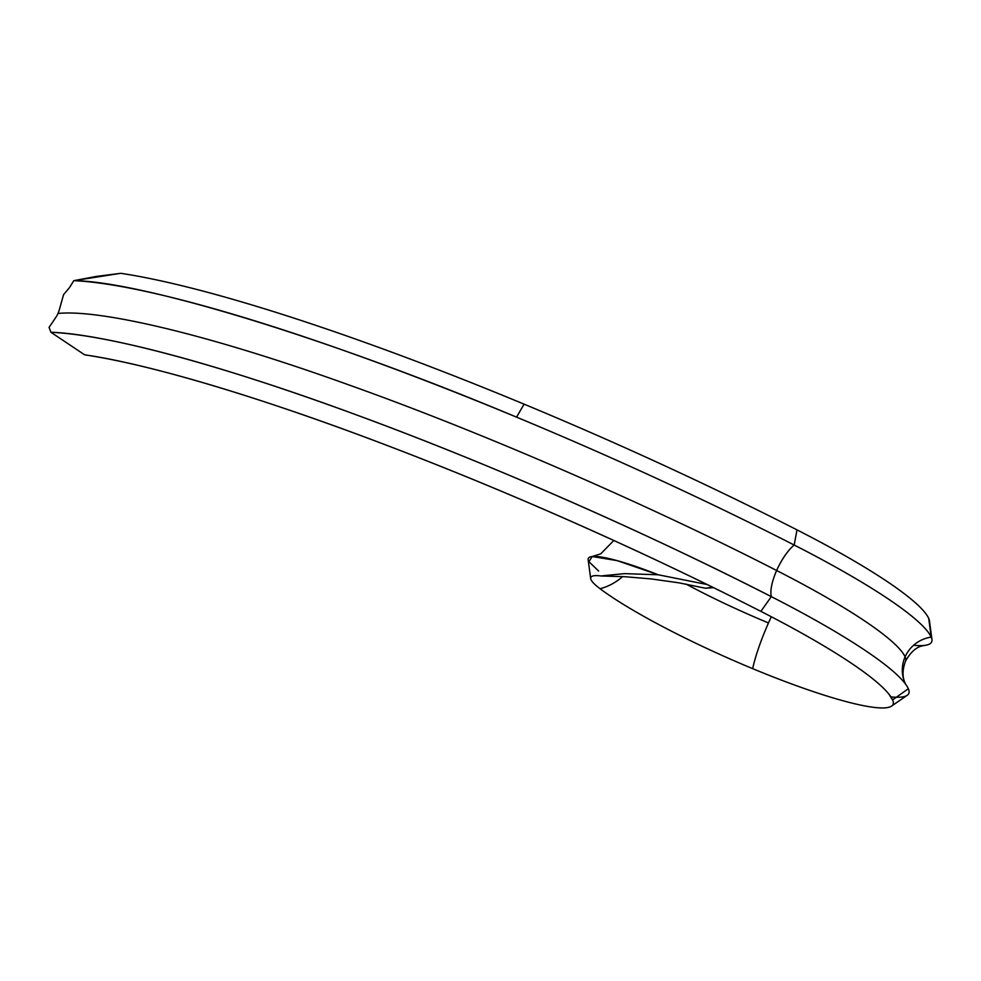 <?xml version="1.0" encoding="UTF-8"?>
<svg xmlns="http://www.w3.org/2000/svg" width="981" height="981" viewBox="0 0 981 981"><rect width="100%" height="100%" fill="white"/><g stroke="black" fill="none" stroke-linecap="round" stroke-linejoin="round"><path stroke-width="1.47" d="M710.784 587.484L705.449 588.232L678.975 582.837L651.151 578.925L624.627 576.681L600.924 575.97A86.536 12.459 -156.1 0 0 595.111 575.651A86.536 12.459 -156.1 0 0 600.078 588.735A52.631 44.231 -53.1 0 0 622.69 576.583A52.631 44.231 126.9 0 1 600.078 588.735A170.191 24.5 -156.1 0 0 752.697 668.662A52.631 8.388 -67.4 0 1 768.479 622.947A144.783 20.846 23.9 0 1 686.16 584.124A144.783 20.846 -156.1 0 0 768.479 622.947A52.631 8.388 112.6 0 0 752.697 668.662A170.191 24.5 -156.1 0 0 892.612 699.894A247.408 35.623 -156.1 0 0 889.939 695.492A247.408 35.623 -156.1 0 0 760.888 611.371C658.999 559.195 521.794 496.827 391.456 447.128C260.811 396.949 147.26 363.755 84.624 354.815A582.015 83.79 23.9 0 1 760.888 611.371L771.299 596.632C658.043 538.544 500.531 467.79 358.102 415.515C214.864 362.455 102.024 333.785 50.914 332.277L49.062 327.384L56.542 316.336A33.329 31.87 85.5 0 0 57.965 313.491A33.329 31.87 85.5 0 0 59.118 310.511L63.557 294.68L69.626 287.421L73.783 280.664C138.051 281.118 320.247 334.779 516.558 417.146A592.009 85.224 23.9 0 1 794.169 545.019A257.39 37.057 23.9 0 1 931.202 637.11A33.329 32.557 -24.7 0 0 905.107 656.829A33.329 32.557 155.3 0 1 931.202 637.11L928.725 618.386A247.408 35.623 -156.1 0 0 797.001 529.875A582.015 83.79 -156.1 0 0 524.075 404.147L516.558 417.146A592.009 85.224 23.9 0 1 794.169 545.019A33.329 11.723 -63 0 0 776.633 570.501A33.329 11.723 117 0 1 794.169 545.019L797.001 529.875A247.408 35.623 23.9 0 1 928.725 618.386L931.202 637.11A180.173 25.935 23.9 0 1 931.95 639.514A180.173 25.935 23.9 0 1 913.605 645.265M890.92 696.902A180.173 25.935 -156.1 0 0 908.332 688.723A257.39 37.057 -156.1 0 0 771.299 596.632L760.888 611.371A247.408 35.623 23.9 0 1 892.612 699.894L908.332 688.723L892.612 699.894A52.631 51.404 155.3 0 1 889.252 694.597A52.631 51.404 -24.7 0 0 892.612 699.894A170.191 24.5 23.9 0 1 891.557 706.099L907.229 695.296A180.173 25.935 -156.1 0 0 908.332 688.723A257.39 37.057 -156.1 0 0 905.561 684.149A257.39 37.057 -156.1 0 0 771.299 596.632A33.329 11.723 117 0 1 776.633 570.501A33.329 11.723 -63 0 0 771.299 596.632A592.009 85.224 -156.1 0 0 50.914 332.277L49.062 327.384L56.542 316.336A33.329 31.87 85.5 0 0 57.965 313.491C97.168 309.223 201.914 332.081 347.814 384.54C492.45 435.981 659.44 510.292 776.633 570.501A241.301 34.74 23.9 0 1 905.107 656.829A164.085 23.618 23.9 0 1 905.389 661.439A164.085 23.618 -156.1 0 0 905.107 656.829A241.301 34.74 -156.1 0 0 776.633 570.501C659.44 510.292 492.45 435.981 347.814 384.54C201.914 332.081 97.168 309.223 57.965 313.491A33.329 31.87 85.5 0 0 59.118 310.511L63.557 294.68L69.626 287.421L73.783 280.664A592.009 85.224 23.9 0 1 516.558 417.146L524.075 404.147A582.015 83.79 23.9 0 1 797.001 529.875L794.169 545.019A257.39 37.057 23.9 0 1 931.202 637.11M771.311 616.755A52.631 8.388 112.6 0 0 768.479 622.947A52.631 8.388 -67.4 0 1 771.311 616.755M891.557 706.099A170.191 24.5 23.9 0 1 752.697 668.662A170.191 24.5 23.9 0 1 600.078 588.735A86.536 12.459 23.9 0 1 590.672 578.569A86.536 12.459 23.9 0 1 600.924 575.97L624.37 573.64L658.19 574.768L617.257 560.654L592.254 556.521L588.907 561.672L598.643 571.04M120.737 273.307A582.015 83.79 23.9 0 1 524.075 404.147A582.015 83.79 -156.1 0 0 120.737 273.307L73.783 280.664L96.396 276.421L120.737 273.307M713.469 587.644L705.449 588.232L712.574 587.202L705.449 588.232L678.975 582.837L651.151 578.925L624.627 576.681L600.924 575.97L624.37 573.64L658.19 574.768L707.117 584.529L658.19 574.768A96.518 13.893 -156.1 0 0 588.146 559.697L590.672 578.569M50.914 332.277L84.624 354.815L50.914 332.277M905.107 656.829A33.329 32.557 -24.7 0 0 905.144 683.23A33.329 32.557 -24.7 0 0 905.622 684.235A33.329 32.557 155.3 0 1 905.144 683.23A33.329 32.557 155.3 0 1 905.107 656.829M931.95 639.514L929.424 620.654A170.191 24.5 -156.1 0 0 928.725 618.386M924.298 645.449C925.5 646.062 915.175 643.659 905.524 661.169C900.215 675.59 905.058 682.298 905.205 683.365L905.782 684.468M592.254 556.521L600.801 553.799L613.812 540.482"/></g></svg>
